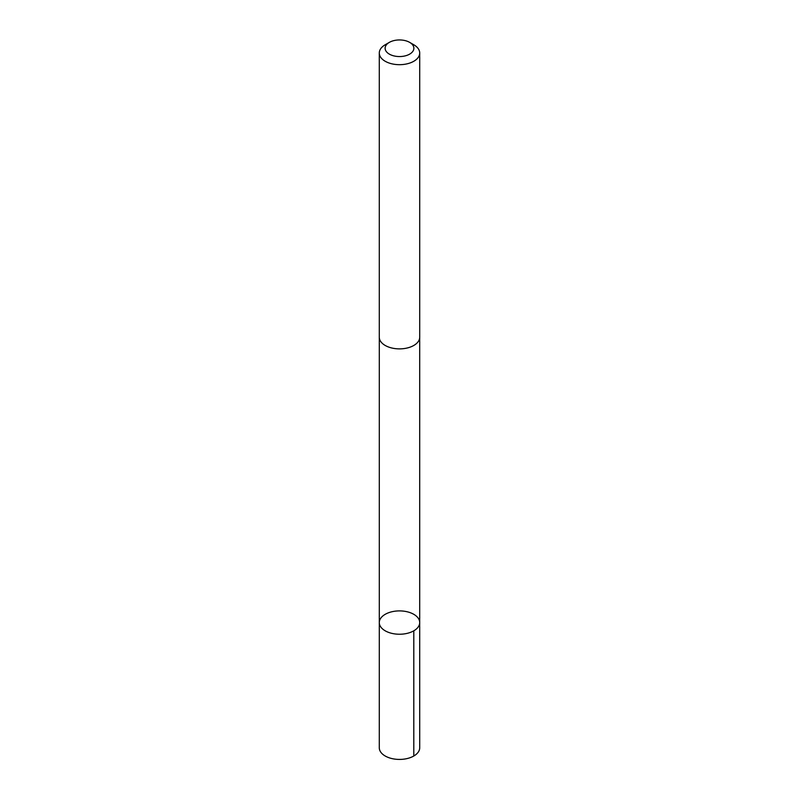<?xml version="1.0" encoding="UTF-8"?>
<svg xmlns="http://www.w3.org/2000/svg" width="799" height="799" viewBox="0 0 799 799"><rect width="100%" height="100%" fill="white"/><g stroke="black" fill="none" stroke-linecap="round" stroke-linejoin="round"><path stroke-width="1.2" d="M394.416 611.275A20.205 11.665 180 0 1 419.705 622.571A20.205 11.665 180 0 1 399.5 634.236A20.205 11.665 180 0 1 379.295 622.571A20.205 11.665 180 0 1 394.416 611.275M379.285 747.754A20.215 11.665 0 0 0 404.584 759.05A20.215 11.665 0 0 0 419.715 747.754L419.705 622.571A20.205 11.665 180 0 1 399.5 634.236A20.205 11.665 180 0 1 379.295 622.571L379.285 747.754M389.333 42.377L385.208 44.764A20.215 11.665 0 0 0 379.285 53.014L379.285 337.208A20.215 11.665 0 0 0 404.584 348.504A20.215 11.665 0 0 0 419.715 337.208L419.715 53.014A20.215 11.665 0 0 0 413.792 44.764L409.667 42.377A14.382 8.3 0 0 0 389.333 42.377A14.382 8.3 0 0 0 387.026 52.374A14.382 8.3 0 0 0 403.115 56.29A14.382 8.3 0 0 0 413.373 50.427A14.382 8.3 0 0 0 409.667 42.377M379.285 53.014A20.215 11.665 0 0 0 404.584 64.31A20.215 11.665 0 0 0 419.715 53.014M413.792 630.82L413.792 756.004M379.295 337.617L379.295 622.571M419.705 337.617L419.705 622.571"/></g></svg>
